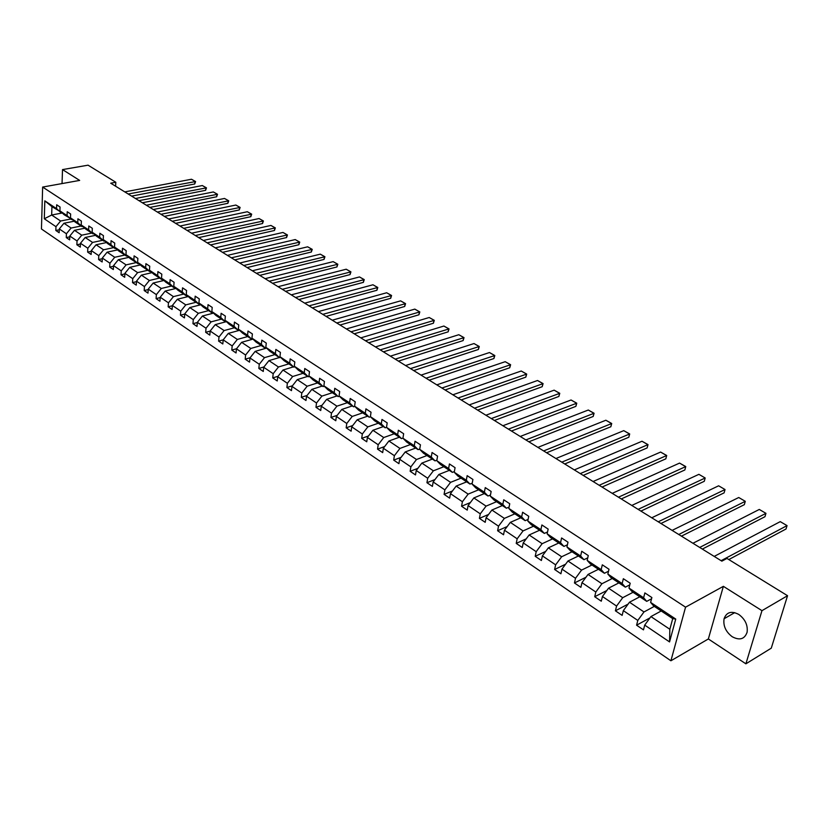 <?xml version="1.0" encoding="UTF-8"?>
<svg xmlns="http://www.w3.org/2000/svg" width="829" height="829" viewBox="0 0 829 829"><rect width="100%" height="100%" fill="white"/><g stroke="black" fill="none" stroke-linecap="round" stroke-linejoin="round"><path stroke-width="1.24" d="M738.774 614.434C731.437 610.641 726.536 612.082 724.069 618.755C723.043 625.812 725.758 631.812 732.214 636.734C739.686 640.693 744.649 639.18 747.116 632.206C747.955 625.149 745.178 619.222 738.774 614.434M745.893 663.822L761.965 610.662L723.375 586.331L708.349 638.962L745.893 663.822L771.271 648.174L787.55 595.709L726.971 558.425L721.862 561.15L110.723 183.199L115.811 182.266L88.061 165.178L62.517 169.593L62.04 183.572M708.349 638.962L670.91 660.775L41.45 228.98L42.642 187.064L685.562 607.17L670.91 660.775M761.965 610.662L787.55 595.709M661.21 610.973L650.91 616.589L669.842 629.273L669.552 641.926L644.713 625.107L643.47 629.874L636.579 625.19L649.946 617.906M650.91 616.589L644.713 625.107M639.822 596.776L629.48 602.227L643.988 611.947L637.802 620.434L636.579 625.19M637.802 620.434L623.335 610.641L622.144 615.377L615.408 610.807L628.113 604.092M618.89 582.891L608.527 588.186L622.714 597.688L616.579 606.072L615.408 610.807M616.579 606.072L602.424 596.497L601.284 601.201L594.704 596.725L606.797 590.538M598.424 569.305L588.03 574.445L601.906 583.751L595.823 592.03L594.704 596.725M595.823 592.03L581.979 582.652L580.891 587.336L574.445 582.963L585.968 577.243M578.383 556.01L567.969 561.005L581.554 570.103L575.513 578.29L574.445 582.963M575.513 578.29L561.969 569.119L560.922 573.772L554.622 569.482L565.606 564.197M558.777 542.995L548.342 547.855L561.637 556.756L555.648 564.839L554.622 569.482M555.648 564.839L542.394 555.865L541.389 560.497L535.213 556.3L545.71 551.399M539.586 530.249L529.13 534.974L542.135 543.7L536.197 551.679L535.213 556.3M536.197 551.679L523.223 542.891L522.27 547.503L516.229 543.389L526.249 538.84M520.788 517.783L510.322 522.374L523.058 530.912L517.161 538.798L516.229 543.389M517.161 538.798L504.457 530.197L503.545 534.767L497.628 530.747L507.213 526.529M502.374 505.555L491.898 510.032L504.374 518.384L498.53 526.187L497.628 530.747M498.53 526.187L486.084 517.762L485.203 522.311L479.411 518.374L488.582 514.446M484.333 493.587L473.846 497.939L486.074 506.125L480.271 513.835L479.411 518.374M480.271 513.835L468.084 505.576L467.245 510.104L461.566 506.239L470.344 502.581M466.665 481.856L456.168 486.084L468.147 494.115L462.395 501.732L461.566 506.239M462.395 501.732L450.448 493.649L449.65 498.136L444.085 494.353L452.489 490.955M449.339 470.364L438.852 474.478L450.582 482.343L444.872 489.877L444.085 494.353M444.872 489.877L433.163 481.95L432.406 486.416L426.945 482.716L434.997 479.535M432.365 459.1L421.868 463.1L433.37 470.81L427.702 478.25L426.945 482.716M427.702 478.25L416.231 470.489L415.505 474.934L410.158 471.297L417.878 468.333M415.712 448.054L405.226 451.95L416.5 459.504L410.873 466.862L410.158 471.297M410.873 466.862L399.63 459.256L398.936 463.67L393.692 460.105L401.091 457.339M399.391 437.215L388.905 441.007L399.951 448.416L394.376 455.701L393.692 460.105M394.376 455.701L383.35 448.24L382.687 452.624L377.547 449.131L384.646 446.551M383.381 426.593L372.895 430.282L383.734 437.546L378.2 444.748L377.547 449.131M378.2 444.748L367.382 437.432L366.75 441.795L361.703 438.365L368.522 435.95M367.672 416.168L357.195 419.764L367.827 426.883L362.335 434.013L361.703 438.365M362.335 434.013L351.724 426.831L351.123 431.173L346.17 427.816L352.719 425.546M352.252 405.941L341.786 409.433L352.221 416.427L346.771 423.484L346.17 427.816M346.771 423.484L336.356 416.438L335.786 420.749L330.926 417.453L337.216 415.339M337.134 395.899L326.678 399.309L336.916 406.169L331.496 413.143L330.926 417.453M331.496 413.143L321.279 406.231L320.74 410.521L315.973 407.288L322.004 405.308M322.284 386.045L311.839 389.371L321.89 396.107L316.512 403.008L315.973 407.288M316.512 403.008L306.492 396.221L305.974 400.49L301.29 397.309L307.093 395.454M307.714 376.376L297.279 379.609L307.144 386.221L301.808 393.05L301.29 397.309M301.808 393.05L291.963 386.397L291.476 390.635L286.886 387.516L292.45 385.775M293.404 366.874L282.979 370.035L292.668 376.521L287.373 383.278L286.886 387.516M287.373 383.278L277.705 376.749L277.238 380.957L272.731 377.9L278.088 376.262M279.352 357.558L268.948 360.625L278.451 366.998L273.197 373.692L272.731 377.9M273.197 373.692L263.705 367.268L263.27 371.465L258.835 368.449L263.985 366.926M266.596 348.097L255.156 351.382L264.503 357.641L259.28 364.273L258.835 368.449M259.28 364.273L249.964 357.973L249.539 362.128L245.197 359.175L250.14 357.745M252.969 339.123L241.622 342.315L250.793 348.46L245.602 355.019L245.197 359.175M245.602 355.019L236.452 348.833L236.058 352.967L231.788 350.066L236.545 348.719M239.571 330.305L228.317 333.393L237.332 339.434L232.182 345.931L231.788 350.066M232.182 345.931L223.188 339.849L222.814 343.962L218.618 341.113L223.188 339.849L228.317 333.393M226.421 321.642L215.239 324.636L224.099 330.574L218.991 337.009L218.618 341.113M218.991 337.009L210.151 331.03L209.799 335.123L205.675 332.315L210.151 331.113M213.488 313.124L202.4 316.025L211.105 321.859L206.027 328.232L205.675 332.315M206.027 328.232L197.343 322.357L197.012 326.429L192.96 323.673L197.333 322.522M200.784 304.751L189.779 307.569L198.328 313.3L193.281 319.611L192.96 323.673M193.281 319.611L184.753 313.839L184.442 317.89L180.463 315.175L184.732 314.077M188.297 296.523L177.365 299.248L185.769 304.885L180.763 311.144L180.463 315.175M180.763 311.144L172.38 305.466L172.09 309.486L168.173 306.823L172.359 305.766M176.017 288.43L165.168 291.072L173.427 296.616L168.453 302.813L168.173 306.823M168.453 302.813L160.215 297.228L159.935 301.228L156.09 298.616L160.184 297.601M163.945 280.471L153.168 283.041L161.292 288.482L156.36 294.616L156.09 298.616M156.36 294.616L148.246 289.134L147.987 293.114L144.205 290.544L148.225 289.57M152.07 272.637L141.365 275.135L149.365 280.492L144.453 286.565L144.205 290.544M144.453 286.565L136.484 281.176L136.246 285.124L132.516 282.596L136.453 281.673M140.391 264.938L129.759 267.352L137.624 272.627L132.754 278.648L132.516 282.596M132.754 278.648L124.91 273.342L124.692 277.28L121.024 274.782L124.878 273.902M128.899 257.353L118.35 259.705L126.081 264.886L121.241 270.855L121.024 274.782M121.241 270.855L113.532 265.643L113.324 269.549L109.718 267.104L113.5 266.254M117.604 249.902L107.117 252.182L114.734 257.28L109.925 263.197L109.718 267.104M109.925 263.197L102.33 258.057L102.143 261.954L98.599 259.539L102.299 258.721M106.485 242.555L96.071 244.773L103.552 249.788L98.775 255.653L98.599 259.539M98.775 255.653L91.314 250.607L91.138 254.472L87.646 252.099L91.283 251.322M95.542 235.332L85.19 237.488L92.568 242.431L87.822 248.234L87.646 252.099M87.822 248.234L80.465 243.27L80.309 247.115L76.879 244.773L80.434 244.027M84.765 228.224L74.486 230.317L81.739 235.177L77.035 240.938L76.879 244.773M77.035 240.938L69.802 236.047L69.657 239.871L66.268 237.571L69.771 236.845M74.164 221.219L63.957 223.26L71.097 228.037L66.413 233.757L66.268 237.571M66.413 233.757L59.294 228.939L59.16 232.742L55.833 230.472L59.263 229.788M62.237 212.98L51.678 215.022L60.61 221.011L55.957 226.68L55.833 230.472M55.957 226.68L44.3 218.783L44.818 200.856L56.559 208.639L56.683 204.784L60.04 207.001L59.916 210.867L67.076 215.613L67.222 211.737L70.631 213.986L70.486 217.872L77.76 222.7L77.926 218.804L81.387 221.084L81.221 224.991L88.62 229.892L88.796 225.975L92.32 228.296L92.143 232.224L99.656 237.208L99.843 233.27L103.428 235.633L103.231 239.581L110.879 244.648L111.076 240.679L114.723 243.084L114.506 247.052L122.277 252.203L122.495 248.213L126.195 250.659L125.967 254.648L133.863 259.881L134.101 255.871L137.863 258.358L137.624 262.378L145.655 267.694L145.904 263.663L149.738 266.192L149.469 270.223L157.634 275.642L157.914 271.58L161.8 274.15L161.52 278.212L169.831 283.725L170.121 279.642L174.08 282.254L173.779 286.337L182.225 291.943L182.535 287.839L186.566 290.492L186.245 294.606L194.846 300.305L195.178 296.171L199.271 298.875L198.929 303.01L207.675 308.813L208.027 304.657L212.203 307.404L211.841 311.569L220.742 317.466L221.115 313.289L225.364 316.087L224.98 320.274L234.037 326.284L234.431 322.077L238.752 324.927L238.348 329.134L247.57 335.248L247.995 331.03L252.389 333.932L251.964 338.159L261.353 344.387L261.798 340.139L266.275 343.092L265.819 347.351L275.383 353.693L275.85 349.413L280.42 352.418L279.943 356.708L289.673 363.164L290.171 358.864L294.813 361.931L294.316 366.231L304.243 372.812L304.761 368.49L309.486 371.61L308.958 375.941L319.072 382.646L319.621 378.293L324.44 381.475L323.89 385.837L334.191 392.666L334.761 388.283L339.683 391.526L339.092 395.92L349.589 402.873L350.201 398.469L355.206 401.775L354.594 406.189L365.299 413.288L365.931 408.852L371.04 412.22L370.397 416.666L381.309 423.899L381.972 419.443L387.184 422.873L386.511 427.349L397.64 434.728L398.334 430.241L403.65 433.743L402.946 438.24L414.293 445.764L415.028 441.246L420.448 444.821L419.702 449.349L431.287 457.028L432.054 452.489L437.577 456.137L436.8 460.686L448.624 468.52L449.422 463.95L455.069 467.67L454.251 472.25L466.312 480.25L467.152 475.649L472.913 479.452L472.064 484.053L484.374 492.219L485.255 487.597L491.141 491.473L490.25 496.105L502.82 504.446L503.742 499.783L509.742 503.752L508.809 508.415L521.648 516.923L522.612 512.239L528.747 516.291L527.772 520.985L540.891 529.679L541.897 524.964L548.166 529.099L547.14 533.824L560.549 542.705L561.596 537.969L568 542.197L566.932 546.943L580.632 556.021L581.73 551.254L588.279 555.575L587.16 560.352L601.16 569.627L602.31 564.829L609.004 569.254L607.844 574.051L622.154 583.543L623.346 578.715L630.195 583.233L628.983 588.072L643.625 597.771L644.869 592.922L651.874 597.543L650.61 602.403L675.749 619.066L669.552 641.926M628.983 588.072L632.133 591.678L646.724 601.357L651.553 598.787M646.724 601.357L643.625 597.771M654.299 606.382L643.988 611.947M629.48 602.227L623.335 610.641M607.844 574.051L611.066 577.699L625.335 587.16L629.791 584.859M625.335 587.16L622.154 583.543M633.055 592.289L622.714 597.688M608.527 588.186L602.424 596.497M587.16 560.352L590.466 564.021L604.414 573.285L608.527 571.233M604.414 573.285L601.16 569.627M612.279 578.497L601.906 583.751M588.03 574.445L581.979 582.652M566.932 546.943L570.311 550.643L583.958 559.699L587.74 557.865M583.958 559.699L580.632 556.021M591.947 565.005L581.554 570.103M567.969 561.005L561.969 569.119M547.14 533.824L550.58 537.555L563.938 546.415L567.419 544.777M563.938 546.415L560.549 542.705M572.051 551.803L561.637 556.756M548.342 547.855L542.394 555.865M527.772 520.985L531.275 524.736L544.342 533.42L547.544 531.959M544.342 533.42L540.891 529.679M552.58 538.881L542.135 543.7M529.13 534.974L523.223 542.891M508.809 508.415L512.363 512.198L525.171 520.685L528.104 519.389M525.171 520.685L521.648 516.923M533.513 526.228L523.058 530.912M510.322 522.374L504.457 530.197M490.25 496.105L493.856 499.908L506.395 508.229L509.079 507.079M506.395 508.229L502.82 504.446M514.84 513.835L504.374 518.384M491.898 510.032L486.084 517.762M472.064 484.053L475.732 487.877L488.001 496.022L490.457 495.006M488.001 496.022L484.374 492.219M496.55 501.7L486.074 506.125M473.846 497.939L468.084 505.576M454.251 472.25L457.971 476.095L469.991 484.074L472.229 483.172M469.991 484.074L466.312 480.25M478.634 489.804L468.147 494.115M456.168 486.084L450.448 493.649M436.8 460.686L440.562 464.541L452.354 472.364L454.375 471.566M452.354 472.364L448.624 468.52M461.069 478.146L450.582 482.343M438.852 474.478L433.163 481.95M419.702 449.349L423.505 453.225L435.059 460.883L436.893 460.188M435.059 460.883L431.287 457.028M443.857 466.727L433.37 470.81M421.868 463.1L416.231 470.489M402.946 438.24L406.79 442.126L418.106 449.639L419.754 449.028M418.106 449.639L414.293 445.764M426.987 455.535L416.5 459.504M405.226 451.95L399.63 459.256M370.397 416.666L374.314 420.572L385.205 427.805L386.511 427.339L390.397 431.246L401.495 438.614L402.967 438.085M401.495 438.614L397.64 434.728M410.448 444.551L399.951 448.416M388.905 441.007L383.35 448.24M385.205 427.805L381.309 423.899M394.221 433.785L383.734 437.546M372.895 430.282L367.382 437.432M354.594 406.189L358.553 410.117L369.226 417.205L370.501 416.769M369.226 417.205L365.299 413.288M378.314 423.225L367.827 426.883M357.195 419.764L351.724 426.831M339.092 395.92L343.082 399.847L353.558 406.801L354.791 406.386M353.558 406.801L349.589 402.873M362.698 412.863L352.221 416.427M341.786 409.433L336.356 416.438M323.89 385.837L327.901 389.775L338.18 396.594L339.382 396.21M338.18 396.594L334.191 392.666M347.382 402.697L336.916 406.169M326.678 399.309L321.279 406.231M308.958 375.941L313.01 379.889L323.103 386.583L324.274 386.21M323.103 386.583L319.072 382.646M332.346 392.718L321.89 396.107M311.839 389.371L306.492 396.221M294.316 366.231L298.388 370.19L308.295 376.76L309.435 376.407M308.295 376.76L304.243 372.812M317.59 382.925L307.144 386.221M297.279 379.609L291.963 386.397M279.943 356.708L284.036 360.667L293.767 367.112L294.875 366.781M293.767 367.112L289.673 363.164M303.103 373.309L292.668 376.521M282.979 370.035L277.705 376.749M265.819 347.351L269.943 351.309L279.497 357.651L280.585 357.33M279.497 357.651L275.383 353.693M288.875 363.869L278.451 366.998M268.948 360.625L263.705 367.268M251.964 338.159L256.109 342.128L265.487 348.346L266.544 348.045M265.487 348.346L261.353 344.387M274.896 354.605L264.503 357.641M255.156 351.382L249.964 357.973M238.348 329.134L242.514 333.103L251.726 339.216L252.762 338.926M251.726 339.216L247.57 335.248M261.176 345.496L250.793 348.46M241.622 342.315L236.452 348.833M224.98 320.274L229.167 324.243L238.213 330.253L239.229 329.973M238.213 330.253L234.037 326.284M247.695 336.543L237.332 339.434M211.841 311.569L216.048 315.538L224.939 321.434L225.923 321.175M224.939 321.434L220.742 317.466M234.452 327.756L224.099 330.574M215.239 324.636L210.151 331.03M198.929 303.01L203.157 306.989L211.892 312.782L212.856 312.533M211.892 312.782L207.675 308.813M221.436 319.113L211.105 321.859M202.4 316.025L197.343 322.357M186.245 294.606L190.483 298.575L199.074 304.274L200.017 304.036M199.074 304.274L194.846 300.305M208.639 310.626L198.328 313.3M189.779 307.569L184.753 313.839M173.779 286.337L178.028 290.316L186.473 295.912L187.395 295.684M186.473 295.912L182.225 291.943M196.058 302.274L185.769 304.885M177.365 299.248L172.38 305.466M161.52 278.212L165.79 282.192L174.09 287.694L174.992 287.476M174.09 287.694L169.831 283.725M183.696 294.077L173.427 296.616M165.168 291.072L160.215 297.228M149.469 270.223L153.748 274.202L161.904 279.611L162.795 279.404M161.904 279.611L157.634 275.642M171.541 286.005L161.292 288.482M153.168 283.041L148.246 289.134M137.624 262.378L141.914 266.347L149.935 271.663L150.805 271.466M149.935 271.663L145.655 267.694M159.582 278.067L149.365 280.492M141.365 275.135L136.484 281.176M125.967 254.648L130.267 258.617L138.163 263.85L139.013 263.663M138.163 263.85L133.863 259.881M147.821 270.264L137.624 272.627M129.759 267.352L124.91 273.342M114.506 247.052L118.816 251.021L126.578 256.171L127.417 255.985M126.578 256.171L122.277 252.203M136.257 262.586L126.081 264.886M118.35 259.705L113.532 265.643M103.231 239.581L107.552 243.539L115.19 248.607L116.008 248.431M115.19 248.607L110.879 244.648M124.878 255.042L114.734 257.28M107.117 252.182L102.33 258.057M92.143 232.224L96.465 236.182L103.977 241.166L104.786 241.001M103.977 241.166L99.656 237.208M113.677 247.602L103.552 249.788M96.071 244.773L91.314 250.607M81.221 224.991L85.563 228.949L92.952 233.851L93.739 233.685M92.952 233.851L88.62 229.892M102.661 240.296L92.568 242.431M85.19 237.488L80.465 243.27M70.486 217.872L74.828 221.82L82.102 226.649L82.869 226.493M82.102 226.649L77.76 222.7M91.812 233.094L81.739 235.177M74.486 230.317L69.802 236.047M59.916 210.867L64.258 214.804L72.175 219.416M71.418 219.561L67.076 215.613M81.138 226.006L71.097 228.037M63.957 223.26L59.294 228.939M44.818 200.856L51.937 206.628L61.647 212.442M60.911 212.587L56.559 208.639M723.375 586.331L685.562 607.17M42.642 187.064L79.657 180.411L62.517 169.593M115.604 186.214L115.811 182.266M669.842 629.273L672.723 618.61L653.677 605.978L650.61 602.403M70.631 219.032L60.61 221.011M51.937 206.628L51.678 215.022L44.3 218.783M675.749 619.066L672.723 618.61M124.775 191.893L191.489 179.251L194.95 181.261L194.742 183.976L195.592 181.541L128.184 193.996M131.604 196.11L194.742 183.976M191.489 179.251L195.592 181.541M135.479 198.504L202.328 185.551L205.841 187.592L205.623 190.328L206.473 187.862L138.94 200.649M142.36 202.763L205.623 190.328M202.328 185.551L206.473 187.862M146.35 205.229L213.333 191.955L216.897 194.027L216.67 196.763L217.519 194.287L149.873 207.405M153.282 209.519L216.67 196.763M213.333 191.955L217.519 194.287M157.396 212.058L224.504 198.452L228.12 200.545L227.882 203.312L228.731 200.815L160.971 214.276M164.37 216.379L227.882 203.312M224.504 198.452L228.731 200.815M168.608 219.001L235.84 205.043L239.519 207.177L239.26 209.955L240.12 207.426L172.235 221.239M175.634 223.343L239.26 209.955M235.84 205.043L240.12 207.426M179.997 226.048L247.353 211.737L251.083 213.903L250.814 216.69L251.674 214.151L183.686 228.327M187.085 230.421L250.814 216.69M247.353 211.737L251.674 214.151M191.572 233.198L259.052 218.535L262.834 220.732L262.544 223.54L263.415 220.98L195.323 235.519M198.711 237.612L262.544 223.54M259.052 218.535L263.415 220.98M203.333 240.472L270.917 225.436L274.762 227.674L274.472 230.493L275.332 227.902L207.146 242.835M210.525 244.918L274.472 230.493M270.917 225.436L275.332 227.902M215.291 247.861L282.979 232.452L286.875 234.721L286.575 237.56L287.435 234.949L219.157 250.265M222.535 252.348L286.575 237.56M282.979 232.452L287.435 234.949M227.436 255.373L295.217 239.571L299.186 241.881L298.865 244.731L299.735 242.099L231.374 257.809M234.731 259.892L298.865 244.731M295.217 239.571L299.735 242.099M239.778 263.011L307.663 246.814L311.694 249.156L311.352 252.016L312.232 249.363L243.778 265.487M247.135 267.56L311.352 252.016M307.663 246.814L312.232 249.363M252.337 270.772L320.305 254.161L324.398 256.544L324.046 259.425L324.927 256.741L256.399 273.29M259.746 275.363L324.046 259.425M320.305 254.161L324.927 256.741M265.093 278.668L333.154 261.632L337.31 264.047L336.947 266.948L337.817 264.244L269.228 281.228M272.575 283.29L336.947 266.948M333.154 261.632L337.817 264.244M278.078 286.699L346.201 269.218L350.429 271.684L350.045 274.596L350.926 271.871L282.285 289.3M285.611 291.352L350.045 274.596M346.201 269.218L350.926 271.871M291.269 294.855L359.475 276.938L363.776 279.435L363.371 282.368L364.252 279.611L295.549 297.507M298.865 299.559L363.371 282.368M359.475 276.938L364.252 279.611M304.699 303.165L372.957 284.782L377.33 287.321L376.915 290.274L377.796 287.487L309.051 305.849M312.357 307.901L376.915 290.274M372.957 284.782L377.796 287.487M318.357 311.611L386.677 292.761L391.122 295.342L390.687 298.305L391.568 295.497L322.792 314.346M326.077 316.388L390.687 298.305M386.677 292.761L391.568 295.497M332.263 320.201L400.614 300.865L405.132 303.497L404.687 306.481L405.568 303.642L336.761 322.989M340.045 325.02L404.687 306.481M400.614 300.865L405.568 303.642M346.398 328.947L414.801 309.113L419.391 311.787L418.925 314.792L419.816 311.922L350.988 331.787M354.252 333.807L418.925 314.792M414.801 309.113L419.816 311.922M360.802 337.859L429.225 317.507L433.899 320.222L433.412 323.237L434.292 320.346L365.465 340.74M368.708 342.75L433.412 323.237M429.225 317.507L434.292 320.346M375.454 346.916L443.898 326.035L448.655 328.802L448.147 331.838L449.028 328.916L380.2 349.859M383.433 351.848L448.147 331.838M443.898 326.035L449.028 328.916M390.376 356.149L458.82 334.719L463.66 337.527L463.131 340.584L464.022 337.631L395.215 359.133M398.417 361.123L463.131 340.584M458.82 334.719L464.022 337.631M405.568 365.537L474.012 343.548L478.934 346.418L478.385 349.486L479.276 346.501L410.49 368.584M413.681 370.563L478.385 349.486M474.012 343.548L479.276 346.501M421.039 375.112L489.473 352.543L494.488 355.454L493.918 358.542L494.809 355.527L426.054 378.211M429.225 380.169L493.918 358.542M489.473 352.543L494.809 355.527M436.8 384.853L505.203 361.693L510.312 364.656L509.721 367.765L510.612 364.719L441.919 388.024M445.059 389.962L509.721 367.765M505.203 361.693L510.612 364.719M452.862 394.791L521.223 371.009L526.425 374.034L525.804 377.154L526.705 374.076L458.074 398.013M461.193 399.941L525.804 377.154M521.223 371.009L526.705 374.076M469.224 404.904L537.534 380.501L542.829 383.568L542.187 386.718L543.088 383.609L474.53 408.189M477.628 410.106L542.187 386.718M537.534 380.501L543.088 383.609M485.898 415.225L554.145 390.158L559.534 393.288L558.881 396.449L559.772 393.309L491.317 418.572M494.385 420.469L558.881 396.449M554.145 390.158L559.772 393.309M502.902 425.733L571.067 399.992L576.559 403.184L575.875 406.365L576.766 403.195L508.415 429.142M511.452 431.028L575.875 406.365M571.067 399.992L576.766 403.195M520.229 436.458L588.3 410.023L593.896 413.277L593.181 416.469L594.082 413.256L525.855 439.93M528.871 441.795L593.181 416.469M588.3 410.023L594.082 413.256M537.907 447.38L605.864 420.23L611.564 423.546L610.828 426.759L611.719 423.515L543.648 450.935M546.622 452.769L610.828 426.759M605.864 420.23L611.719 423.515M555.927 458.53L623.76 430.645L629.574 434.023L628.807 437.256L629.698 433.971L561.782 462.157M564.725 463.971L628.807 437.256M623.76 430.645L629.698 433.971M574.321 469.908L641.998 441.246L647.926 444.696L647.128 447.94L648.019 444.624L580.29 473.597M583.201 475.39L647.128 447.94M641.998 441.246L648.019 444.624M593.087 481.504L660.599 452.064L666.64 455.577L665.811 458.841L666.703 455.494L599.18 485.276M602.051 487.048L665.811 458.841M660.599 452.064L666.703 455.494M612.237 493.348L679.562 463.09L685.718 466.675L684.858 469.96L685.759 466.572L618.455 497.203M621.284 498.944L684.858 469.96M679.562 463.09L685.759 466.572M631.781 505.441L698.899 474.333L705.178 477.991L704.287 481.297L640.921 511.089M638.133 509.369L705.178 477.991L698.899 474.333M651.739 517.783L718.619 485.804L725.033 489.535L724.111 492.861L660.962 523.482M658.226 521.793L725.033 489.535L718.619 485.804M672.122 530.384L738.743 497.514L745.281 501.317L744.328 504.664L681.438 536.145M678.744 534.487L745.281 501.317L738.743 497.514M692.94 543.264L759.281 509.452L765.955 513.338L764.96 516.705L702.339 549.078M699.707 547.441L765.955 513.338L759.281 509.452M714.204 556.414L780.244 521.638L787.053 525.607L786.027 528.995L728.815 559.554M721.116 560.684L787.053 525.607L780.244 521.638M734.732 612.631L724.069 618.755"/></g></svg>
